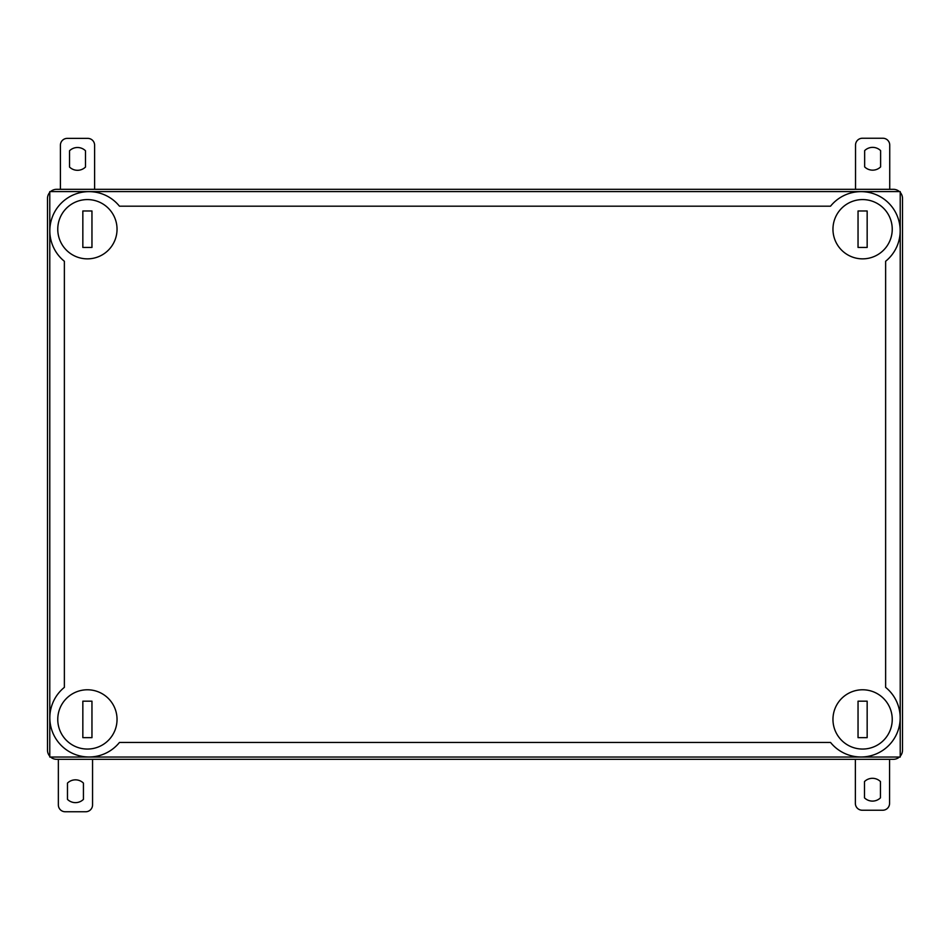 <?xml version="1.0" encoding="UTF-8"?>
<svg xmlns="http://www.w3.org/2000/svg" width="950" height="950" viewBox="0 0 950 950"><rect width="100%" height="100%" fill="white"/><g stroke="black" fill="none" stroke-linecap="round" stroke-linejoin="round"><path stroke-width="1.43" d="M49.78 192.399A9.12 9.12 0 0 0 47.5 198.431L47.5 750.191A9.12 9.12 0 0 0 49.78 756.224M50.587 757.031A9.12 9.12 0 0 0 56.62 759.311L893.38 759.311A9.12 9.12 0 0 0 899.413 757.031M900.22 756.224A9.12 9.12 0 0 0 902.5 750.191L902.5 198.431A9.12 9.12 0 0 0 900.22 192.399M899.413 191.591A9.12 9.12 0 0 0 893.38 189.311L56.62 189.311A9.12 9.12 0 0 0 50.587 191.591M91.96 701.171L91.96 737.651L82.84 737.651L82.84 701.171L91.96 701.171M117.04 719.411A29.64 29.64 0 0 0 72.58 693.749A29.64 29.64 0 0 0 72.58 745.085A29.64 29.64 0 0 0 117.04 719.411M117.04 229.211A29.64 29.64 0 0 0 72.58 203.549A29.64 29.64 0 0 0 72.58 254.885A29.64 29.64 0 0 0 117.04 229.211M82.84 247.451L82.84 210.971L91.96 210.971L91.96 247.451L82.84 247.451M892.24 719.411A29.64 29.64 0 0 0 847.78 693.749A29.64 29.64 0 0 0 847.78 745.085A29.64 29.64 0 0 0 892.24 719.411M858.04 737.651L858.04 701.171L867.16 701.171L867.16 737.651L858.04 737.651M892.24 229.211A29.64 29.64 0 0 0 847.78 203.549A29.64 29.64 0 0 0 847.78 254.885A29.64 29.64 0 0 0 892.24 229.211M858.04 247.451L858.04 210.971L867.16 210.971L867.16 247.451L858.04 247.451M119.462 206.186A39.176 39.176 0 0 0 61.299 203.11A39.176 39.176 0 0 0 64.374 261.274L64.374 687.361A39.176 39.176 0 0 0 61.299 745.512A39.176 39.176 0 0 0 119.462 742.449L830.538 742.449A39.176 39.176 0 0 0 888.701 745.512A39.176 39.176 0 0 0 885.626 687.361L885.626 261.274A39.176 39.176 0 0 0 888.701 203.11A39.176 39.176 0 0 0 830.538 206.186L119.462 206.186M49.78 757.031L900.22 757.031L900.22 191.591L49.78 191.591L49.78 757.031M83.434 799.377A11.4 11.4 0 0 1 67.474 799.377L67.474 783.097A11.4 11.4 0 0 1 83.434 783.097L83.434 799.377M92.554 759.311L92.554 804.911A6.84 6.84 0 0 1 85.714 811.751L65.194 811.751A6.84 6.84 0 0 1 58.354 804.911L58.354 759.311M880.448 797.846A11.4 11.4 0 0 1 864.488 797.846L864.488 781.565A11.4 11.4 0 0 1 880.448 781.565L880.448 797.846M889.568 759.311L889.568 803.391A6.84 6.84 0 0 1 882.728 810.231L862.208 810.231A6.84 6.84 0 0 1 855.368 803.391L855.368 759.311M864.654 150.623A11.4 11.4 0 0 1 880.614 150.623L880.614 166.903A11.4 11.4 0 0 1 864.654 166.903L864.654 150.623M855.534 189.311L855.534 145.089A6.84 6.84 0 0 1 862.374 138.249L882.894 138.249A6.84 6.84 0 0 1 889.734 145.089L889.734 189.311M69.528 150.765A11.4 11.4 0 0 1 85.488 150.765L85.488 167.046A11.4 11.4 0 0 1 69.528 167.046L69.528 150.765M60.408 189.311L60.408 145.219A6.84 6.84 0 0 1 67.248 138.379L87.768 138.379A6.84 6.84 0 0 1 94.608 145.219L94.608 189.311"/></g></svg>
